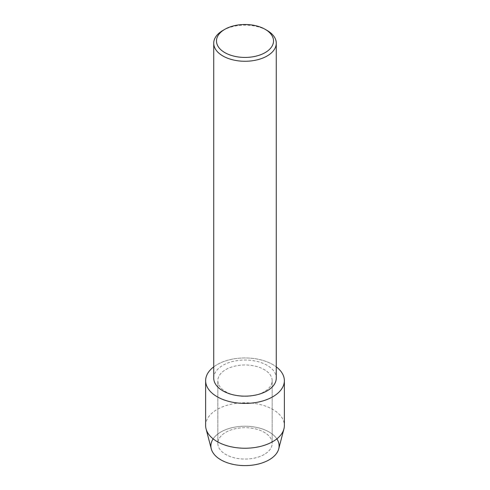 <?xml version="1.0" encoding="UTF-8"?>
<svg xmlns="http://www.w3.org/2000/svg" width="490" height="490" viewBox="0 0 490 490"><rect width="100%" height="100%" fill="white"/><g stroke="black" fill="none" stroke-linecap="round" stroke-linejoin="round"><path stroke-width="0.37" stroke-dasharray="2.45 1.84" d="M264.208 454.481A27.164 15.68 180 0 1 234.606 457.88A27.164 15.68 180 0 1 217.836 443.389A27.164 15.68 180 0 1 225.792 432.303A27.164 15.68 180 0 1 255.394 428.897A27.164 15.68 180 0 1 272.164 443.389A27.164 15.68 180 0 1 264.208 454.481A27.164 15.68 180 0 1 234.606 457.88A27.164 15.68 180 0 1 217.836 443.389A27.164 15.68 180 0 1 225.792 432.303A27.164 15.68 180 0 1 255.394 428.897A27.164 15.68 180 0 1 272.164 443.389A27.164 15.68 180 0 1 264.208 454.481M213.15 438.869A34.11 19.692 180 0 1 220.88 431.99A34.11 19.692 180 0 1 276.85 438.869M264.208 391.761A27.164 15.68 180 0 1 234.606 395.161A27.164 15.68 180 0 1 217.836 380.675A27.164 15.68 180 0 1 225.792 369.583A27.164 15.68 180 0 1 255.394 366.183A27.164 15.68 180 0 1 272.164 380.675A27.164 15.68 180 0 1 264.208 391.761A27.164 15.68 180 0 1 234.606 395.161A27.164 15.68 180 0 1 217.836 380.675A27.164 15.68 180 0 1 225.792 369.583A27.164 15.68 180 0 1 255.394 366.183A27.164 15.68 180 0 1 272.164 380.675A27.164 15.68 180 0 1 264.208 391.761M213.726 378.09A31.274 18.057 180 0 1 222.889 365.326A31.274 18.057 180 0 1 256.968 361.412A31.274 18.057 180 0 1 276.274 378.09M213.726 366.869A39.365 22.73 180 0 1 217.162 364.603A39.365 22.73 180 0 1 276.274 366.869A39.365 22.73 180 0 0 217.162 364.603A39.365 22.73 180 0 0 213.726 366.869M222.889 30.447A31.274 18.057 180 0 1 267.111 30.447M211.27 448.84A34.11 19.692 180 0 1 220.88 431.99A34.11 19.692 180 0 1 260.368 428.334A34.11 19.692 180 0 1 278.73 448.84M205.635 425.51A39.365 22.73 180 0 1 217.162 409.438A39.365 22.73 180 0 1 260.068 404.513A39.365 22.73 180 0 1 284.365 425.51M217.836 443.389L217.836 380.675L217.836 443.389M272.164 443.389L272.164 380.675L272.164 443.389"/><path stroke-width="0.73" d="M276.85 438.869A34.11 19.692 180 0 1 269.12 459.841A34.11 19.692 180 0 1 226.429 462.431A34.11 19.692 180 0 1 213.15 438.869M265.164 29.32L267.111 30.447A31.274 18.057 180 0 1 276.274 43.212L276.274 378.09A31.274 18.057 180 0 1 267.111 390.861A31.274 18.057 180 0 1 233.032 394.775A31.274 18.057 180 0 1 213.726 378.09L213.726 43.212A31.274 18.057 180 0 1 222.889 30.447L224.837 29.32A28.518 16.464 180 0 1 265.164 29.32A28.518 16.464 180 0 1 265.164 52.608A28.518 16.464 180 0 1 224.837 52.608A28.518 16.464 180 0 1 224.837 29.32L222.889 30.447M272.838 396.741A39.365 22.73 180 0 1 219.067 397.776A39.365 22.73 180 0 1 213.726 366.869A39.365 22.73 180 0 0 205.635 380.675A39.365 22.73 180 0 0 229.933 401.671A39.365 22.73 180 0 0 272.838 396.741A39.365 22.73 180 0 0 276.274 366.869A39.365 22.73 180 0 1 284.365 380.675A39.365 22.73 180 0 1 272.838 396.741M276.274 43.212A31.274 18.057 180 0 1 267.111 55.983A31.274 18.057 180 0 1 233.032 59.896A31.274 18.057 180 0 1 213.726 43.212M284.365 380.675L284.365 425.51A39.365 22.73 180 0 1 283.93 428.891L278.73 448.84A34.11 19.692 180 0 1 269.12 459.841A34.11 19.692 180 0 1 234.33 464.618A34.11 19.692 180 0 1 211.27 448.84L206.07 428.891A39.365 22.73 180 0 1 205.635 425.51L205.635 380.675M283.93 428.891A39.365 22.73 180 0 1 272.838 441.582A39.365 22.73 180 0 1 232.689 447.101A39.365 22.73 180 0 1 206.07 428.891"/></g></svg>
